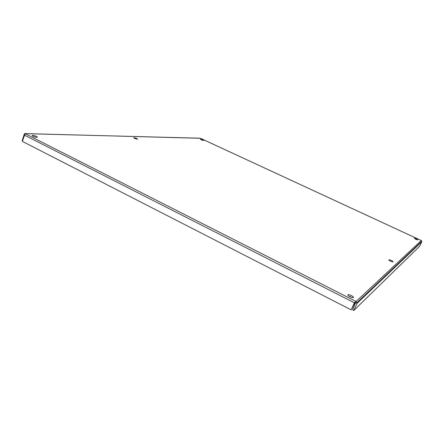 <?xml version="1.0" encoding="UTF-8"?>
<svg xmlns="http://www.w3.org/2000/svg" width="444" height="444" viewBox="0 0 444 444"><rect width="100%" height="100%" fill="white"/><g stroke="black" fill="none" stroke-linecap="round" stroke-linejoin="round"><path stroke-width="0.67" d="M134.643 138.456L133.772 137.745C135.492 137.862 136.785 138.35 137.657 139.222L134.643 138.456M390.631 261.222C389.172 260.473 388.633 259.995 389.022 259.79C391.425 260.312 392.774 261.028 393.068 261.943L390.631 261.222M349.933 296.786C347.963 295.676 347.391 294.971 348.207 294.661C349.977 294.344 355.095 297.519 353.069 297.685L349.933 296.786M352.225 297.624L348.523 295.909M415.745 239.277L414.319 238.2C416.122 238.617 417.255 239.177 417.715 239.882L415.745 239.277M201.282 139.854L200.438 139.238C201.831 139.422 202.88 139.843 203.591 140.504L201.282 139.854M33.034 136.33L32.151 135.509C32.462 134.804 37.879 136.597 37.313 137.218C36.525 137.512 35.098 137.218 33.034 136.33M35.498 137.19L33.639 136.602M355.849 302.703L355.527 302.691L352.614 309.812L353.851 310.445L357.031 303.385L357.059 302.547L356.066 301.487L354.984 302.553L355.527 302.691L356.06 301.487L354.384 302.802L351.204 309.879L22.367 141.386L25.103 133.65L24.648 133.583L24.187 134.365L22.2 140.637L22.55 140.815M354.984 302.553L351.204 309.879M354.695 302.508L354.384 302.802L24.359 135.093M421.201 240.509L421.789 241.275L421.7 241.852L419.669 246.237L353.851 310.445M355.855 302.786L357.031 303.385L421.7 241.852M24.997 133.594L200.411 138.289M419.014 244.405L419.43 243.512M24.464 134.504L24.187 134.365M25.103 133.65L356.066 301.487L421.278 240.543L200.233 138.206L25.103 133.65M347.924 295.304L348.207 294.661M357.065 302.547L421.789 241.275M421.234 240.509L200.355 138.251"/></g></svg>
